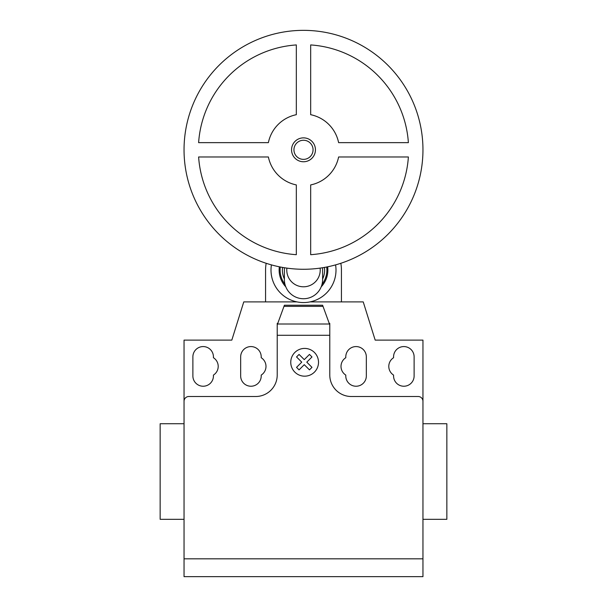 <?xml version="1.0" encoding="UTF-8"?>
<svg xmlns="http://www.w3.org/2000/svg" width="607" height="607" viewBox="0 0 607 607"><rect width="100%" height="100%" fill="white"/><g stroke="black" fill="none" stroke-linecap="round" stroke-linejoin="round"><path stroke-width="0.91" d="M315.443 149.808A11.943 11.943 0 0 1 303.5 161.758A11.943 11.943 0 0 1 291.557 149.808A11.943 11.943 0 0 1 303.5 137.865A11.943 11.943 0 0 1 315.443 149.808M313.06 149.808A9.56 9.56 0 0 1 303.5 159.368A9.56 9.56 0 0 1 293.94 149.808A9.56 9.56 0 0 1 303.5 140.255A9.56 9.56 0 0 1 313.06 149.808M422.958 149.808A119.458 119.458 0 0 1 303.5 269.273A119.458 119.458 0 0 1 184.042 149.808A119.458 119.458 0 0 1 303.5 30.35A119.458 119.458 0 0 1 422.958 149.808M310.67 184.923A35.836 35.836 0 0 0 338.615 156.978L408.382 156.978A105.125 105.125 0 0 1 310.67 254.69L310.67 184.923M296.33 254.69A105.125 105.125 0 0 1 198.618 156.978L268.385 156.978A35.836 35.836 0 0 0 296.33 184.923L296.33 254.69M268.385 142.645L198.618 142.645A105.125 105.125 0 0 1 296.33 44.933L296.33 114.693A35.836 35.836 0 0 0 268.385 142.645M338.615 142.645A35.836 35.836 0 0 0 310.67 114.693L310.67 44.933A105.125 105.125 0 0 1 408.382 142.645L338.615 142.645M286.891 268.112A16.723 16.723 0 0 0 303.5 286.792A16.723 16.723 0 0 0 320.109 268.112M284.387 267.733L284.387 279.622A19.113 19.113 0 0 0 303.5 298.735A19.113 19.113 0 0 0 322.613 279.622L322.613 267.733M282.551 267.421A21.116 21.116 0 0 0 284.387 279.038M322.613 279.038A21.116 21.116 0 0 0 324.449 267.421M280.313 266.997A23.392 23.392 0 0 0 284.979 284.349M322.021 284.349A23.392 23.392 0 0 0 326.687 266.997M279.349 266.799A24.371 24.371 0 0 0 285.783 286.8A24.371 24.371 0 0 1 279.129 270.062M321.217 286.8A24.371 24.371 0 0 0 327.651 266.799A24.371 24.371 0 0 1 321.217 286.8M271.42 264.88A32.49 32.49 0 0 0 303.5 302.559A32.49 32.49 0 0 0 335.58 264.88M296.96 301.891L265.562 301.891L265.562 270.062A37.938 37.938 0 0 1 266.177 263.286M340.823 263.286A37.938 37.938 0 0 1 341.438 270.062L341.438 301.891L310.04 301.891M422.958 526.474L422.958 519.311L446.851 519.311L446.851 423.739L422.958 423.739L422.958 392.683M184.042 519.311L160.149 519.311L160.149 423.739L184.042 423.739M192.882 356.848A10.273 10.273 0 0 1 203.155 346.574A10.273 10.273 0 0 1 213.429 356.848L213.429 357.72A10.273 10.273 0 0 1 213.429 375.08L213.429 375.961A10.273 10.273 0 0 1 203.155 386.234A10.273 10.273 0 0 1 192.882 375.961L192.882 356.848M414.118 356.848L414.118 375.961A10.273 10.273 0 0 1 403.845 386.234A10.273 10.273 0 0 1 393.571 375.961L393.571 375.08A10.273 10.273 0 0 1 393.571 357.72L393.571 356.848A10.273 10.273 0 0 1 403.845 346.574A10.273 10.273 0 0 1 414.118 356.848M422.958 558.819L184.042 558.819L184.042 576.65L422.958 576.65L422.958 340.117L375.179 340.117L363.229 301.891L341.438 301.891M422.958 401.28A4.78 4.78 0 0 0 418.185 396.508L351.286 396.508A21.503 21.503 0 0 1 329.783 375.005L329.783 335.276L277.217 335.276L277.217 324.927L284.387 305.238L322.613 305.238L329.783 324.927L329.783 335.276M323.023 306.368L283.977 306.368M284.387 305.238L322.613 305.238M329.783 324.927L329.783 323.394L329.222 323.394M265.562 301.891L243.771 301.891L231.821 340.117L184.042 340.117L184.042 401.28A4.78 4.78 0 0 1 188.815 396.508L255.714 396.508A21.503 21.503 0 0 0 277.217 375.005L277.217 335.276M277.778 323.394L277.217 323.394L277.217 324.927M261.215 375.08A10.273 10.273 0 0 0 261.215 357.72L261.215 356.848A10.273 10.273 0 0 0 250.941 346.574A10.273 10.273 0 0 0 240.668 356.848L240.668 375.961A10.273 10.273 0 0 0 250.941 386.234A10.273 10.273 0 0 0 261.215 375.961L261.215 375.08M345.785 357.72A10.273 10.273 0 0 0 345.785 375.08L345.785 375.961A10.273 10.273 0 0 0 356.059 386.234A10.273 10.273 0 0 0 366.332 375.961L366.332 356.848A10.273 10.273 0 0 0 356.059 346.574A10.273 10.273 0 0 0 345.785 356.848L345.785 357.72M184.042 401.28L184.042 558.819M311.983 367.356L309.464 369.875L304.266 364.678L299.069 369.875L296.542 367.356L301.747 362.151L296.542 356.954L299.069 354.435L304.266 359.632L309.464 354.435L311.983 356.954L306.793 362.151L311.983 367.356M318.516 362.296A13.878 13.878 0 0 0 297.696 350.277A13.878 13.878 0 0 0 297.696 374.314A13.878 13.878 0 0 0 318.516 362.296M329.449 324.009L277.551 324.009"/></g></svg>
